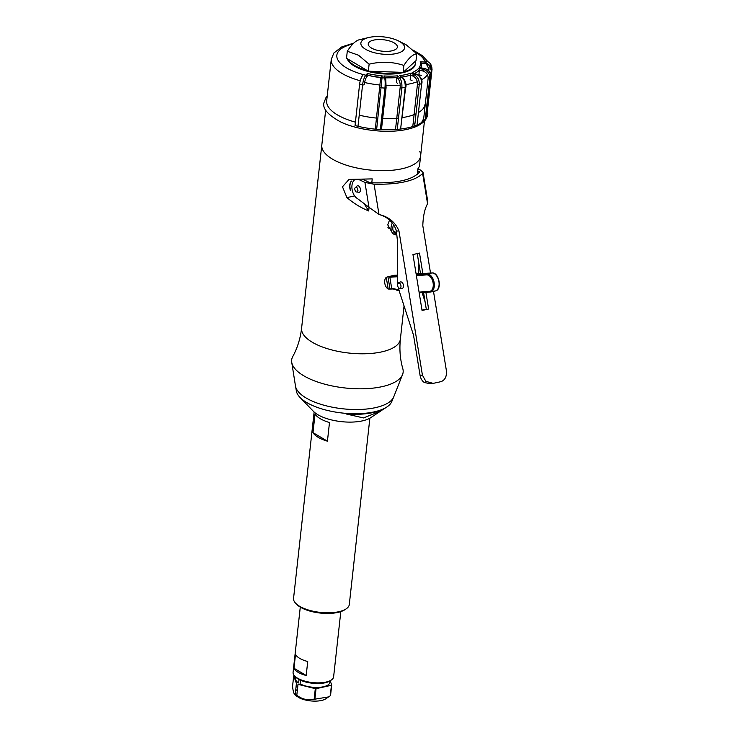 <?xml version="1.0" encoding="UTF-8"?>
<svg xmlns="http://www.w3.org/2000/svg" width="738" height="738" viewBox="0 0 738 738"><rect width="100%" height="100%" fill="white"/><g stroke="black" fill="none" stroke-linecap="round" stroke-linejoin="round"><path stroke-width="1.11" d="M417.302 174.371L417.92 168.79L419.47 166.308L420.605 156.013A49.695 19.502 -173.7 0 1 401.933 168.781A49.695 19.502 -173.7 0 1 348.733 165.921A49.695 19.502 -173.7 0 1 321.805 145.1A49.695 19.502 6.3 0 0 332.46 159.122A49.695 19.502 6.3 0 0 386.463 170.626A49.695 19.502 6.3 0 0 420.605 156.013A49.695 19.502 6.3 0 0 419.802 151.474M354.618 195.902L346.925 197.609C353.52 203.236 360.771 207.692 368.686 210.957L369.083 207.378M346.925 197.609L342.487 186.769L349.037 179.417L372.229 178.891L371.795 182.83M389.526 220.09L387.745 224.859L391.998 232.304M394.092 232.516L395.531 232.221M299.997 397.413L313.419 411.343A31.863 12.5 -173.7 0 0 317.82 414.701A31.863 12.5 6.3 0 0 370.707 417.671L380.467 411.223L363.502 417.929L346.316 414A47.149 18.496 6.3 0 0 385.716 407.745L386.841 407.007A48.302 18.948 6.3 0 1 306.657 402.505A48.302 18.948 -173.7 0 1 299.997 397.413A48.302 18.948 -173.7 0 1 296.372 391.066L295.514 386.195A49.695 19.502 6.3 0 0 306.095 397.966A49.695 19.502 -173.7 0 0 357.561 409.525A49.695 19.502 -173.7 0 0 393.723 396.887L402.561 374.544A56.07 22.002 6.3 0 1 361.758 388.806A56.07 22.002 6.3 0 1 303.705 375.762A56.07 22.002 -173.7 0 1 291.731 362.312A56.07 22.002 -173.7 0 1 292.755 356.565C297.442 347.985 300.384 338.539 301.593 328.207L325.661 110.174M402.561 374.544A56.07 22.002 6.3 0 0 402.819 368.714C400.125 359.323 399.313 349.461 400.383 339.12L404.055 305.919M386.841 407.007A48.302 18.948 6.3 0 0 391.767 401.592L393.668 397.035A49.695 19.502 6.3 0 1 357.376 409.525A49.695 19.502 6.3 0 1 306.095 397.966A49.695 19.502 -173.7 0 1 295.486 386.048L291.731 362.312M351.353 181.05C349.554 183.411 349.212 186.456 350.31 190.192L350.467 189.758C349.48 186.493 349.794 183.642 351.408 181.188L351.353 181.05M364.065 203.577L368.686 210.957M396.823 234.887A10.194 7.085 -59.3 0 1 392.321 222.959M393.557 224.629A8.921 6.199 120.7 0 0 396.74 234.094M413.843 73.837L412.182 72.61L416.287 74.178A1.273 0.646 -69.1 0 1 416.61 74.151C420.706 76.577 422.468 79.621 421.905 83.265A1.273 0.498 -173.7 0 1 421.647 83.523C421.749 79.141 419.959 76.023 416.287 74.178L414.452 74.889L410.743 73.163L410.688 75.055L413.455 76.337A1.273 0.766 -65.1 0 1 414.452 74.889C417.791 76.863 419.396 80.055 419.258 84.446A1.273 0.498 -173.7 0 1 417.45 84.317L412.865 125.792M401.287 77.13L399.673 75.617L402.21 77.591A1.273 0.987 -52 0 1 402.865 77.758C405.503 80.959 406.5 84.104 405.863 87.195A1.273 0.498 -173.7 0 1 405.199 87.554C405.448 83.136 404.452 79.815 402.21 77.591L399.627 77.859L397.653 75.829L396.859 77.591A40.784 15.996 -173.7 0 1 385.356 77.702M347.22 58.662A34.409 13.496 6.3 0 0 368.244 71.503A34.409 13.496 6.3 0 0 402.459 72.758A34.409 13.496 6.3 0 0 415.411 63.569M421.241 75.387L418.889 74.796L419.396 70.138L418.741 68.237L423.474 69.418C427.745 70.894 429.857 73.809 429.811 78.154A52.25 20.498 6.3 0 0 430.835 76.844C430.863 72.518 428.649 69.732 424.193 68.486L419.239 67.592A39.501 15.498 6.3 0 0 420.171 61.789L425.217 62.075L431.795 66.946L432.016 69.464A1.273 0.498 -173.7 0 1 432.025 69.547A1.273 0.498 -173.7 0 1 430.881 69.925C430.9 66.365 429.009 64.307 425.208 63.745L421.499 63.542M397.33 83.274L396.343 82.25L396.859 77.591L398.336 79.114A1.273 1.061 -44.1 0 1 399.627 77.859C401.407 80.128 402.145 83.477 401.85 87.905A1.273 0.498 -173.7 0 1 400.162 87.481L395.577 128.966M386.048 87.804L381.491 129.095A1.273 0.498 -173.7 0 1 381.509 129.187A1.273 0.498 -173.7 0 1 380.347 129.556L384.932 88.08C385.328 83.662 385.245 80.294 384.664 78.007L382.044 77.813L376.657 129.288A1.273 0.498 -173.7 0 1 375.365 128.661L380.688 77.352A40.784 15.996 -173.7 0 1 368.096 75.341L367.432 73.459A39.501 15.498 6.3 0 0 382.09 75.802L382.044 77.813A1.273 1.172 -178.7 0 0 380.651 78.855M432.025 69.547L431.038 64.916A7.648 6.854 156 0 0 424.83 61.033A44.603 17.5 6.3 0 0 415.033 51.928M368.096 75.341L366.887 76.651C365.614 78.329 364.729 80.995 364.212 84.667A1.273 0.498 -173.7 0 1 362.579 84.824C363.188 80.424 364.268 77.222 365.808 75.211L367.432 73.459M352.921 43.948A44.603 17.5 6.3 0 0 363.437 74.612A7.648 2.528 104.9 0 0 359.618 84.077A52.25 20.498 6.3 0 0 362.579 84.824L357.995 126.299A52.25 20.498 6.3 0 0 376.657 129.288A52.25 20.498 -173.7 0 0 380.347 129.556A52.25 20.498 6.3 0 0 397.275 129.381L401.85 87.905A52.25 20.498 -173.7 0 0 405.199 87.554L400.623 129.03A52.25 20.498 6.3 0 0 408.132 127.766A52.25 20.498 6.3 0 0 414.682 125.921L419.258 84.446A52.25 20.498 6.3 0 0 421.647 83.523L417.062 125.008A52.25 20.498 6.3 0 0 425.236 119.63A1.273 0.498 -173.7 0 1 423.557 119.787L428.141 78.311C428.178 74.686 426.426 72.25 422.874 71.005L419.396 70.138A40.784 15.996 -173.7 0 1 414.544 73.514M430.808 74.787L431.343 69.916M426.278 118.126A1.273 0.498 -173.7 0 1 426.296 118.228A1.273 0.498 -173.7 0 1 426.26 118.32A52.25 20.498 6.3 0 0 427.763 114.344A52.25 20.498 6.3 0 0 427.44 110.949L431.998 69.63M357.995 126.299A52.25 20.498 -173.7 0 1 355.043 125.561L359.618 84.077M420.512 123.311A49.695 19.502 6.3 0 0 423.76 119.833M355.412 122.157A49.695 19.502 -173.7 0 1 326.694 100.829L331.27 59.354A49.695 19.502 6.3 0 0 360.264 80.756M420.171 61.789L421.416 63.145L421.592 65.783A40.784 15.996 -173.7 0 1 421.02 67.804M420.642 68.514L419.239 67.592L424.285 68.403L422.874 71.005M413.76 74.566L413.64 75.719M413.188 122.886L414.94 123.56M413.455 76.337C416.232 77.988 417.56 80.645 417.45 84.317M412.025 80.571L410.18 79.713L410.688 75.055A40.784 15.996 -173.7 0 1 401.573 77.093M400.725 128.08L405.642 87.444M379.95 87.185A1.273 0.498 -173.7 0 0 381.232 87.813A52.25 20.498 -173.7 0 0 384.932 88.08A1.273 0.498 6.3 0 0 386.085 87.711A1.273 0.498 6.3 0 0 386.075 87.619L385.789 79.215M385.236 77.693L383.917 75.94A39.501 15.498 6.3 0 0 397.653 75.829M398.336 79.114C399.793 81.005 400.402 83.8 400.162 87.481M380.144 83.016L380.688 77.352L382.09 75.802M428.75 70.802L429.304 65.793A5.101 4.566 156 0 0 429.322 65.534M415.328 61.282A34.409 13.496 -173.7 0 1 403.797 71.761M401.232 72.324A34.409 13.496 -173.7 0 1 370.199 71.254M367.173 70.497A34.409 13.496 -173.7 0 1 347.672 58.939M401.878 117.674A48.422 19.004 6.3 0 0 406.832 116.77A48.422 19.004 6.3 0 0 416.02 113.809M418.437 112.563A48.422 19.004 6.3 0 0 425.023 104.335M359.231 115.137A48.422 19.004 6.3 0 0 376.537 118.08M382.681 118.514A48.422 19.004 6.3 0 0 398.52 118.098M405.882 84.575A48.422 19.004 -173.7 0 0 410.485 83.726A48.422 19.004 6.3 0 0 417.302 81.743M421.564 79.805A48.422 19.004 6.3 0 0 427.44 74.713M428.713 70.765A48.422 19.004 6.3 0 0 425.955 63.828M400.227 85.239A48.422 19.004 -173.7 0 1 386.26 85.46M380.171 85.036A48.422 19.004 -173.7 0 1 364.563 82.499M351.38 63.283A29.308 11.504 6.3 0 0 351.463 64.105M369.71 75.691A29.308 11.504 6.3 0 0 380.66 77.536M385.402 77.822A29.308 11.504 6.3 0 0 389 77.822M396.979 77.047A29.308 11.504 6.3 0 0 398.538 76.743M409.332 70.488A29.308 11.504 6.3 0 0 409.59 69.704M423.105 119.676A48.422 19.004 -173.7 0 1 421.25 122.711M360.199 39.548C356.251 40.12 351.952 44.022 347.284 51.245L358.474 55.212L369.12 64.188C381.057 61.282 392.644 61.697 403.87 65.442C408.538 58.228 412.837 54.326 416.786 53.745L406.14 44.778L398.16 40.765A22.002 8.635 -173.7 0 1 399.876 41.688A22.002 8.635 6.3 0 1 396.324 53.542A22.002 8.635 6.3 0 1 365.578 49.271A22.002 8.635 -173.7 0 1 368.686 37.518A22.002 8.635 -173.7 0 1 398.16 40.765M369.12 64.188L368.345 71.189L346.509 58.247L347.284 51.245M416.786 53.745L416.02 60.645L403.096 72.389L368.345 71.189M403.87 65.442L403.096 72.389M391.869 50.83A14.659 5.747 6.3 0 0 397.376 47.066A14.659 5.747 6.3 0 0 389.433 40.931A14.659 5.747 6.3 0 0 373.742 40.092A14.659 5.747 6.3 0 0 368.244 43.856A14.659 5.747 6.3 0 0 376.177 49.99A14.659 5.747 6.3 0 0 391.869 50.83M433.492 291.362L446.269 369.895C447.025 376.066 445.3 379.969 441.093 381.62A56.07 4.179 170.8 0 1 433.151 383.373L425.872 381.334L422.422 375.172L420.06 375.319L413.529 335.181L399.765 292.672A28.81 17.352 -102.5 0 1 398.419 287.58M429.83 383.668L424.313 382.496A10.194 8.1 -93.6 0 1 420.06 375.319M417.699 170.81L419.738 171.769C412.902 179.971 396.352 183.633 370.07 182.747L362.579 179.242M423.575 292.497L426.287 309.167A52.25 3.893 170.8 0 1 421.998 310.126M417.247 253.586L420.512 273.678M422.837 273.53L419.507 253.079A56.07 4.179 170.8 0 1 412.957 254.527L422.053 310.467A56.07 4.179 -9.2 0 0 428.612 309.019L425.9 292.349M379.138 214.537C387.081 216.806 392.607 221.594 395.716 228.9L396.444 231.086L398.954 230.92C395.319 222.249 388.714 216.787 379.138 214.537L368.982 207.313L364.932 182.397L374.074 184.242C398.714 184.611 414.904 181.031 422.634 173.504L423.022 172.36L420.559 170.1L417.911 168.854M398.954 230.92L422.422 375.172M423.022 172.36L427.496 199.869L427.523 203.836C424.719 208.826 423.142 216.105 422.8 225.653L430.512 273.042M364.932 182.397L358.797 179.528L359.978 179.269M368.982 207.313L357.46 198.559A10.194 6.144 77.5 0 1 351.952 188.291A10.194 6.144 77.5 0 1 355.781 179.242M358.124 179.269A10.194 6.144 77.5 0 1 358.797 179.528M357.413 191.852A3.441 2.076 -102.5 0 0 358.834 192.507A3.441 2.076 -102.5 0 0 360.365 188.993A3.441 2.076 -102.5 0 0 357.727 185.736A3.441 2.076 -102.5 0 0 356.343 187.009M425.106 301.907L422.09 292.589M418.381 260.532L418.326 273.604A28.81 17.352 -102.5 0 0 418.326 273.816M396.444 231.086L397.597 242.719L397.468 278.217A28.81 17.352 -102.5 0 0 397.828 283.973M401.204 288.54A3.441 2.076 -102.5 0 0 401.85 288.65A3.441 2.076 -102.5 0 0 403.382 285.136A3.441 2.076 -102.5 0 0 400.752 281.879A3.441 2.076 -102.5 0 0 399.848 282.322M389.987 289.102L388.17 289.01L386.269 277.377L387.976 276.75L389.987 289.102L392.524 288.955L391.666 288.29L389.867 277.23A0.766 0.609 -93.6 0 1 389.867 276.944L390.31 276.353L397.478 275.145L394.885 275.302M386.269 277.377A6.374 3.838 -102.5 0 0 384.802 283.346A6.374 3.838 -102.5 0 0 388.17 289.01M395.965 275.237L387.976 276.75M390.015 276.28L394.609 275.265M392.524 288.955L399.092 290.394M396.896 289.923L396.933 290.468L398.16 290.191M399.027 282.506L399.203 282.479A3.183 1.919 -102.5 0 0 399.027 282.506A3.183 1.919 -102.5 0 0 397.8 284.084M398.631 287.82A3.183 1.919 -102.5 0 0 400.227 288.752L402.773 288.189M399.747 288.337A2.675 1.614 77.5 0 1 397.699 285.809A2.675 1.614 77.5 0 1 398.889 283.069A2.675 1.614 77.5 0 1 400.937 285.606A2.675 1.614 77.5 0 1 399.747 288.337M354.637 188.577C356.085 186.087 357.192 186.742 357.948 190.542C356.5 193.033 355.393 192.378 354.637 188.577M380.467 411.223L383.797 408.88M369.867 418.188L349.295 604.523A28.035 10.996 -173.7 0 1 346.113 608.896L344.867 609.717A26.762 10.498 -173.7 0 1 337.838 612.42A26.762 10.498 -173.7 0 1 296.75 604.404L295.707 603.324A28.035 10.996 -173.7 0 1 293.558 598.37L314.13 412.035M346.113 608.896A28.035 10.996 -173.7 0 1 338.76 611.728A28.035 10.996 -173.7 0 1 295.707 603.324M329.489 422.542A28.035 10.996 -173.7 0 1 315.043 413.981L312.986 432.625A28.035 10.996 6.3 0 0 327.432 441.186L329.489 422.542M327.432 441.186L312.986 432.625M306.187 675.482A20.387 7.998 -173.7 0 1 298.097 672.309A20.387 7.998 -173.7 0 1 293.982 668.25L306.187 675.482L307.728 661.506A20.387 7.998 -173.7 0 1 299.637 658.324A20.387 7.998 -173.7 0 1 295.523 654.265L293.982 668.25M300.283 607.134L293.078 672.373A20.387 7.998 6.3 0 0 294.647 675.98A20.387 7.998 6.3 0 0 297.451 678.13A20.387 7.998 6.3 0 0 331.307 680.03A20.387 7.998 6.3 0 0 333.613 676.857L340.818 611.608M331.307 680.03L330.052 680.86A19.114 7.5 -173.7 0 1 298.318 679.08A19.114 7.5 -173.7 0 1 295.68 677.06L294.647 675.98M294.25 675.547L293.982 675.602A20.387 7.998 6.3 0 0 293.706 675.851L292.552 686.331C293.143 691.857 294.038 694.523 295.228 694.329L294.453 693.969L295.966 695.537A16.568 6.504 6.3 0 0 297.497 696.801L298.097 696.672M297.432 689.523A16.568 6.504 6.3 0 0 295.615 690.805M296.805 695.261L298.004 684.329L315.31 688.655L314.148 699.144C307.967 700.648 302.183 699.347 296.805 695.261L299.075 697.733A16.568 6.504 6.3 0 0 325.753 698.821L330.273 695.768A20.387 7.998 6.3 0 0 330.541 695.519L331.703 685.03L330.163 680.777M293.706 675.851L296.427 683.397L295.228 694.329L297.497 696.801M297.709 687.004L296.049 686.903M293.982 675.602L293.899 676.368M326.316 686.414L326.371 685.842M314.148 699.144A20.387 7.998 6.3 0 0 314.886 699.172L328.631 696.912M315.31 688.655A20.387 7.998 6.3 0 0 316.039 688.683L314.886 699.172M316.039 688.683L331.427 685.279A20.387 7.998 6.3 0 0 331.703 685.03M331.427 685.279L330.273 695.768M328.161 684.855L328.032 686.026M329.895 680.953L329.886 682.087A17.269 6.771 -173.7 0 1 318.899 687.373A17.269 6.771 -173.7 0 1 300.071 683.877L300.717 680.298M299.111 679.523L298.493 682.945A17.269 6.771 -173.7 0 1 295.578 678.296L295.809 677.189M301.593 328.207A49.695 19.502 -173.7 0 0 312.248 342.229A49.695 19.502 6.3 0 0 366.242 353.733A49.695 19.502 6.3 0 0 400.383 339.12M425.208 63.745L425.217 62.075A44.603 17.5 6.3 0 0 424.83 61.033M412.182 72.61A39.501 15.498 6.3 0 0 418.741 68.237M410.743 73.163A39.501 15.498 -173.7 0 1 399.673 75.617M381.509 129.187L386.085 87.711L385.734 78.735A1.273 1.153 -19.8 0 0 384.664 78.007L383.917 75.94M363.437 74.612A44.603 17.5 6.3 0 0 365.808 75.211A1.273 1.125 42.7 0 1 366.887 76.651M428.141 78.311A1.273 0.498 -173.7 0 0 429.811 78.154L425.236 119.63A52.25 20.498 6.3 0 0 426.26 118.32L430.835 76.844A1.273 0.498 6.3 0 0 430.872 76.743L430.872 76.743A1.273 0.498 6.3 0 0 430.854 76.641M427.44 110.949A52.25 20.498 6.3 0 0 427.182 110.193M414.682 125.921A52.25 20.498 6.3 0 0 417.062 125.008M400.623 129.03A52.25 20.498 -173.7 0 1 397.275 129.381M429.304 65.793A49.695 19.502 6.3 0 0 429.055 65.285M378.981 214.417L374.074 184.242M427.551 203.679L422.634 173.504M419.073 292.11L429.35 291.455A8.413 5.065 -102.5 0 0 433.095 282.857A8.413 5.065 -102.5 0 0 426.656 274.896L416.38 275.551M397.478 276.75L389.867 277.23M391.666 288.29L398.944 289.84M426.656 274.896A0.766 0.609 -93.6 0 1 427.127 274.019L416.241 274.702M397.478 275.892L390.31 276.353M416.112 273.964L431.896 272.959A9.179 5.526 77.5 0 1 438.852 281.215A9.179 5.526 77.5 0 1 435.346 290.947L430.577 292.008A9.179 5.526 -102.5 0 0 434.082 282.276A9.179 5.526 -102.5 0 0 427.127 274.019L431.896 272.959A0.766 0.609 86.4 0 1 431.97 272.949C439.073 271.953 442.496 289.942 435.346 290.947M432.071 272.959A0.766 0.609 86.4 0 0 431.97 272.949L416.112 273.955M391.887 288.678L390.051 289.084M429.35 291.455A0.766 0.609 86.4 0 0 429.996 292.091L419.175 292.774L429.922 292.091M429.996 292.091A0.766 0.609 86.4 0 0 430.07 292.082A9.179 5.526 -102.5 0 0 430.577 292.008L429.996 292.091M419.018 273.715L420.346 273.687M327.211 96.143L325.882 97.776L323.899 102.877C322.506 108.744 328.142 115.119 340.808 122.01C358.419 130.478 388.087 133.753 407.108 129.325C416.121 127.379 422.367 124.067 425.826 119.39L427.763 114.344M420.605 156.013L424.461 121.078M426.296 118.228L430.872 76.743C430.9 72.389 428.713 69.612 424.285 68.403M385.734 78.735L385.162 77.176M428.012 61.798L422.32 55.636L413.28 50.23M353.779 43.108L341.851 46.863L333.88 52.998L331.27 59.354M423.225 120.617L423.326 119.731M368.686 37.518L359.812 39.631M394.415 73.892L394.489 73.191M365.282 70.673L365.356 69.981M431.961 383.529L429.756 383.668M418.778 273.789L420.429 273.678M396.62 232.867L393.179 230.819M391.103 229.592L387.902 227.691M319.637 687.318L319.572 687.899"/></g></svg>
